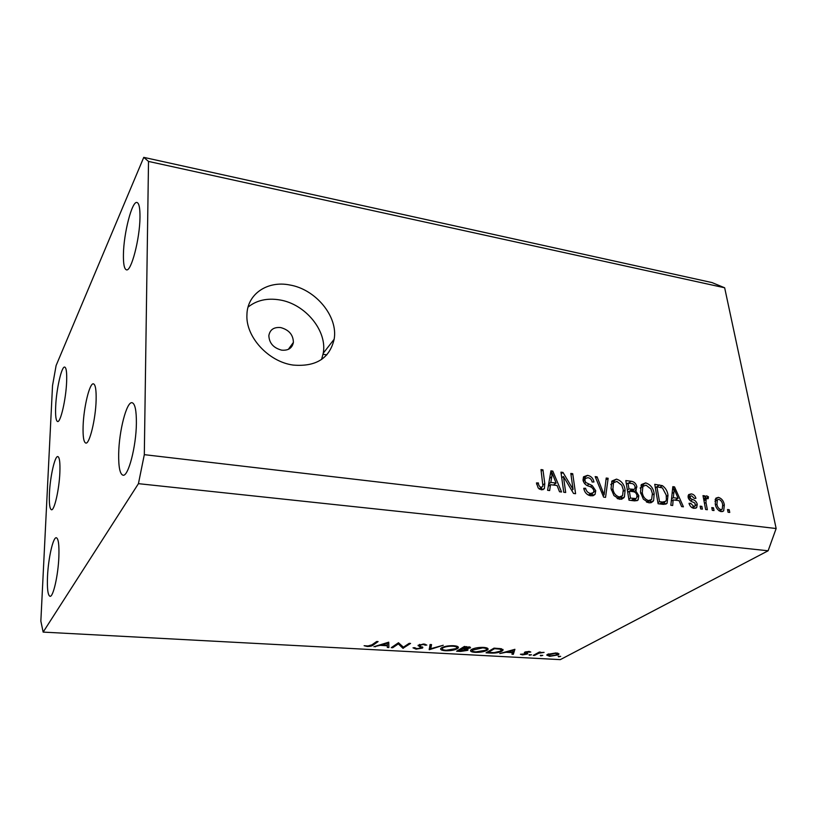 <?xml version="1.0" encoding="UTF-8"?>
<svg xmlns="http://www.w3.org/2000/svg" width="817" height="817" viewBox="0 0 817 817"><rect width="100%" height="100%" fill="white"/><g stroke="black" fill="none" stroke-linecap="round" stroke-linejoin="round"><path stroke-width="1.23" d="M96.12 400.218C96.355 389.975 95.456 384.521 93.434 383.837C89.625 382.652 83.651 407.509 83.109 426.157C82.803 436.635 83.702 442.273 85.805 443.069C89.492 444.468 95.66 419.182 96.12 400.218M59.866 472.532C60.223 462.524 59.539 457.203 57.823 456.57C54.872 455.682 50.133 476.709 49.439 493.345C49.02 503.538 49.704 509.011 51.471 509.757C54.351 510.799 59.222 489.434 59.866 472.532M280.762 327.586C273.909 326.933 269.937 329.619 268.844 335.634C269.222 343.13 273.481 347.96 281.62 350.146C288.278 350.728 292.21 348.154 293.395 342.415C293.232 334.837 289.024 329.894 280.762 327.586M289.749 284.98C267.547 280.435 247.204 293.936 246.928 314.77C245.58 336.839 268.507 361.819 293.129 365.066C315.954 366.986 329.629 358.387 334.143 339.259C338.309 316.7 315.791 289.249 289.749 284.98M321.571 359.47L323.246 353.22C327.454 330.926 305.364 303.965 279.71 299.921C267.19 297.858 256.64 300.248 248.062 307.1M66.626 381.794C66.953 372.562 66.31 367.65 64.706 367.068C61.643 365.996 56.373 389.198 55.679 406.335C55.29 415.782 55.934 420.837 57.588 421.521C60.56 422.777 65.993 399.217 66.626 381.794M139.983 217.271C140.064 208.1 139.074 203.167 137.001 202.493C132.068 200.614 123.673 233.294 123.428 254.393C123.265 263.911 124.266 269.048 126.431 269.824C131.149 272.061 139.87 238.84 139.983 217.271M136.388 423.288C136.459 410.451 135.019 403.598 132.088 402.71C126.666 401.229 119.006 431.019 118.679 453.823C118.485 467.018 119.925 474.156 122.999 475.208C128.228 476.965 136.214 446.562 136.388 423.288M58.865 556.959C59.263 544.908 58.426 538.505 56.342 537.739C53.105 536.912 48.264 558.43 47.509 576.536C47.029 588.781 47.866 595.368 50.021 596.298C53.187 597.278 58.17 575.352 58.865 556.959M56.107 365.536L143.761 157.364L711.985 282.57L724.659 287.778L776.15 528.528L768.123 550.781L560.288 659.636L43.148 632.103L40.85 621.104L52.523 385.644L56.107 365.536M398.339 643.888L392.681 647.738L391.272 647.656L398.492 642.744L403.414 647.207L409.174 643.347L410.573 643.428L402.944 648.3L398.339 643.888L398.267 642.897M422.45 648.085L416.078 649.147L412.993 647.84L414.668 647.667L416.823 648.647L421.082 648.004L418.09 645.287L423.982 644.041L426.821 645.103L423.053 644.542L419.621 645.236L422.45 648.085L422.358 646.89M429.242 649.729L430.079 644.521L431.56 644.613L430.733 648.708L443.243 645.267L429.242 649.729L429.18 649.035M445.531 650.74C441.915 650.495 440.302 649.781 440.68 648.606L441.537 647.82C444.407 646.308 448.38 645.604 453.476 645.706C457.112 645.961 458.735 646.666 458.357 647.83L457.418 648.678C454.518 650.179 450.555 650.863 445.531 650.74L445.49 650.199M475.198 652.354C471.746 652.119 470.204 651.445 470.572 650.322L471.511 649.484C474.442 647.983 478.405 647.289 483.388 647.401C486.85 647.636 488.413 648.31 488.055 649.423L487.024 650.322C484.062 651.792 480.12 652.477 475.198 652.354L475.147 651.813M499.769 653.559L514.904 649.311L513.342 654.305L511.953 654.223L512.443 652.64L505.948 652.283L499.769 653.559M558.644 656.827L558.205 656.388L560.676 656.357L558.644 656.827L558.562 656.245M143.761 157.364L148.51 161.429L144.313 454.66L138.43 483.664L768.123 550.781M138.43 483.664L43.148 632.103M547.553 654.356L556.03 652.926L558.92 654.203L558.031 654.938L549.647 656.337L546.716 655.06L547.553 654.356M540.752 655.857L540.282 655.418L542.784 655.387L540.752 655.857L540.68 655.265M534.502 655.448L533.246 655.387L539.332 652.058L540.588 652.129L539.69 652.62L544.091 652.385L538.852 653.212L534.502 655.448L534.42 654.744M529.457 655.244L528.977 654.795L531.489 654.774L529.457 655.244L529.385 654.642M524.78 652.15L528.997 651.415L530.784 652.037L526.087 652.201L527.762 653.529L527.312 654.07L522.563 654.866L520.419 654.254L526.25 653.814L524.33 652.691L524.78 652.15M501.842 651.21C498.973 652.681 495.214 653.294 490.547 653.059L486.044 652.814L494.03 648.136L501.332 648.729L503.037 650.189L501.842 651.21L501.577 648.79M460.645 651.435L456.621 651.21L464.383 646.461L470.551 647.677L466.711 648.994L468.07 649.913L467.579 650.363L460.645 651.435L460.594 650.904M373.9 646.717L388.739 642.193L388.861 647.534L387.34 647.442L387.289 645.747L380.119 645.359L373.9 646.717M367.956 645.981L371.96 644.827L376.657 641.508L378.097 641.59L373.328 644.96C372.358 645.971 370.305 646.482 367.17 646.482L364.116 645.706L367.956 645.981M563.444 476.485L565.691 492.498L563.75 492.263L560.952 472.165L563.005 472.43L573.085 489.383L570.807 473.441L572.717 473.697L575.587 493.703L573.534 493.458L563.444 476.485L561.728 477.771M595.736 490.7L595.072 494.377L590.875 495.817C586.984 495.082 584.604 492.569 583.746 488.3L585.615 488.28C586.289 491.242 587.985 492.978 590.681 493.499L593.53 492.549L593.857 490.527C592.948 488.147 591.242 486.707 588.74 486.197C585.697 485.288 583.787 483.255 583.011 480.1L583.522 476.822L587.494 475.361C590.977 475.994 593.132 478.2 593.959 481.979L592.121 481.999C591.569 479.508 590.17 478.068 587.903 477.679L585.207 478.548L584.911 480.396L585.809 482.49L592.223 485.604L595.736 490.7L593.755 492.1M608.144 478.282L605.55 497.349L603.6 497.114L595.174 476.607L597.104 476.852L604.12 494.888L606.204 478.037L608.144 478.282L605.979 479.814M619.684 499.32L613.924 495.562L611.045 488.556L611.953 481.009L616.488 479.119C621.441 480.753 624.311 484.41 625.107 490.088L624.443 496.93L619.684 499.32M649.015 502.884L643.357 499.177L640.457 492.243L641.416 484.552L645.644 482.898C650.485 484.512 653.334 488.127 654.182 493.734L653.62 500.515L653.049 501.403L649.015 502.884M673.147 499.902L672.687 505.509L670.839 505.284L672.83 486.666L674.546 486.891L683.431 506.816L681.603 506.591L679.08 500.637L673.147 499.902L671.288 501.076M729.213 509.737L729.755 512.443L728.059 512.239L727.518 509.522L729.213 509.737L727.733 510.594M148.51 161.429L724.659 287.778M144.313 454.66L776.15 528.528M724.342 504.906L723.678 510.87L721.217 511.646C717.847 510.513 715.855 507.929 715.243 503.915L715.906 498.156L718.419 497.349C721.728 498.452 723.699 500.974 724.342 504.906L722.831 505.805M713.496 507.806L714.017 510.533L712.301 510.329L711.781 507.592L713.496 507.806L711.995 508.695M705.99 502.506L707.359 509.726L705.643 509.512L702.998 495.623L704.724 495.848L705.142 498.053L705.786 496.185L706.695 495.858L708.451 496.797L708.186 498.687L706.123 498.615L705.99 502.506L704.479 503.425M701.885 506.377L702.395 509.124L700.669 508.909L700.149 506.162L701.885 506.377L700.363 507.296M697.269 504.334L696.687 507.582L694.001 508.348C691.519 507.888 689.854 506.223 689.007 503.333L690.702 503.292L693.745 506.356L695.298 505.948L694.971 503.149L693.184 502.169C690.702 501.526 689.017 499.922 688.118 497.359L688.629 494.612L691.243 493.887C693.572 494.234 695.134 495.715 695.941 498.35L694.256 498.38L691.672 495.878L690.028 496.236L690.579 498.533L692.673 499.575C695.063 500.208 696.605 501.791 697.269 504.334L695.604 505.355M667.989 495.347L667.081 503.303L663.19 504.355L658.104 503.732L654.754 484.328L662.373 485.655C665.661 488.045 667.54 491.283 667.989 495.347L666.396 496.368M638.812 495.735L638.159 499.902L634.452 500.862L629.008 500.198L625.812 480.57L631.265 481.284C634.206 481.683 636.075 483.521 636.882 486.789L635.606 490.639L638.812 495.735L637.046 496.91M550.484 484.695L549.657 490.557L547.604 490.302L550.913 470.868L552.813 471.113L561.555 491.997L559.533 491.752L557.061 485.502L550.484 484.695L548.278 486.35M541.375 489.812L538.209 488.004L536.442 482.949L538.383 482.929C538.434 485.104 539.353 486.605 541.15 487.432L542.927 486.135L540.997 469.581L542.958 469.836L544.776 483.531L544.408 488.556L541.375 489.812M715.253 499.269L718.419 497.349M715.141 499.636L716.621 500.239M720.972 509.941L720.778 511.575M718.766 499.31L717.397 499.769L716.948 504.12C717.285 506.887 718.592 508.736 720.87 509.675L722.238 509.195L722.677 504.835C722.33 502.087 721.023 500.239 718.766 499.31M715.478 504.998L716.948 504.12M719.021 510.768L720.87 509.675M703.223 496.767L704.724 495.848M703.641 498.973L705.142 498.053M705.551 496.562L706.695 495.858M704.254 498.595L704.816 499.034L708.451 496.797M703.988 500.801L705.755 499.718M689.293 504.171L690.702 503.292M691.795 507.551L693.745 506.356M688.067 495.878L691.243 493.887M688.037 496.205L689.364 496.654M688.353 498.217L689.814 497.298M689.037 499.493L690.579 498.533M693.704 506.928L693.715 508.297M672.677 488.096L674.546 486.891M671.39 500.178L672.483 500.321M673.913 492.304L673.32 497.706L678.09 498.309L674.045 488.77L673.913 492.304L672.105 493.468M671.523 498.85L673.32 497.706M672.503 489.771L674.045 488.77M675.169 500.147L678.09 498.309M655.244 487.167L656.204 487.289M660.013 487.208L662.373 485.655M664.721 501.975L664.18 504.416M661.433 504.14L664.701 501.975M656.929 486.809L659.503 501.669L662.577 502.047L665.712 501.342L666.366 499.749L666.212 495.092L662.424 487.892L656.929 486.809L655.357 487.841M657.92 502.69L659.503 501.669M659.646 503.926L662.577 502.047M640.998 485.196L642.152 485.237L645.644 482.898M642.152 485.237L643.663 485.625M652.558 494.796L654.182 493.734M650.863 500.147L650.097 502.792L653.62 500.515M647.319 502.445L649.934 500.545M641.1 487.555L640.222 487.933M646.033 485.165L642.908 486.35L642.274 492.498C642.877 496.695 644.991 499.381 648.616 500.586L651.649 499.422L652.374 493.448L650.873 488.964L646.033 485.165M640.722 493.539L642.274 492.498M646.421 502.016L648.616 500.586M626.282 483.45L627.303 483.572M635.166 487.943L636.882 486.789M633.481 489.74L633.195 491.711M633.808 491.834L635.606 490.639M635.422 498.809L635.269 500.923M631.102 491.436L634.074 489.342M627.599 491.528L628.682 491.66M628.018 483.092L628.967 488.923L633.972 489.373L634.86 488.811L635.115 486.881C634.503 484.583 633.134 483.45 631.01 483.47L628.018 483.092L626.404 484.195M627.354 490.026L628.967 488.923M630.938 491.415L633.972 489.373M629.345 491.221L630.469 498.115L635.84 498.533L636.657 497.962L636.994 495.531C636.392 493.06 634.962 491.763 632.715 491.64L629.345 491.221L627.722 492.314M628.845 499.197L630.469 498.115M632.654 500.647L635.84 498.533M631.235 500.474L634.104 498.564M611.657 481.479L613.077 481.499L616.488 479.119M613.077 481.499L614.466 481.836M623.432 491.221L625.107 490.088M621.829 496.419L620.991 499.258L624.443 496.93M618.091 498.932L620.654 496.961M611.974 483.838L610.84 484.369M616.866 481.407L613.506 482.765L612.903 488.821C613.465 493.049 615.599 495.776 619.306 497.002L622.564 495.664L623.259 489.792L621.778 485.257L616.866 481.407M611.31 489.924L612.903 488.821M617.111 498.482L619.306 497.002M595.695 477.863L597.104 476.852M603.007 495.653L604.12 494.888M583.992 489.444L585.615 488.28M588.403 495.102L590.681 493.499M589.517 495.541L592.274 493.437M585.595 478.108L584.165 477.782L587.494 475.361M583.369 481.519L584.911 480.396M584.472 483.45L585.809 482.49M590.405 486.891L592.223 485.604M592.396 493.397L592.131 495.868M561.177 473.809L563.005 472.43M571.706 490.384L573.085 489.383M571.022 474.953L572.717 473.697M550.587 472.818L552.813 471.113M554.14 484.532L554.406 485.175M548.513 484.971L549.892 485.145M551.792 476.76L550.811 482.408L556.091 483.072L552.149 473.074L551.792 476.76L549.627 478.405M548.677 484.011L550.811 482.408M550.301 474.483L552.149 473.074M553.436 485.053L556.091 483.072M536.657 484.256L538.383 482.929M539.149 488.954L541.15 487.432M539.475 489.169L541.794 487.412M541.201 471.195L542.958 469.836M542.958 484.9L544.776 483.531M541.681 487.504L541.569 489.822M557.797 653.151L558.031 654.938M556.786 654.866L557.46 654.315L555.264 653.334L548.156 654.958L550.392 655.939L556.786 654.866M548.718 653.855L548.789 654.427M539.618 652.068L539.69 652.62M538.75 652.374L538.852 653.212M529.304 651.435L529.406 652.283M526.025 651.69L526.087 652.201M527.2 653.13L527.312 654.07M522.502 654.356L522.563 654.866M526.128 652.712L526.24 653.682M525.147 651.976L525.3 653.253M512.964 650.965L513.342 654.305M512.382 652.119L512.443 652.64M512.606 652.129L513.199 650.22L507.469 651.843L512.606 652.129M494.52 648.688L488.168 652.415L494.183 652.609L500.545 651.129L501.464 650.342L499.81 649.137L494.52 648.688L494.459 648.157M488.086 651.619L488.168 652.415M499.738 648.504L499.81 649.137M486.769 647.922L487.024 650.322M485.717 650.25L486.503 649.546C486.748 648.647 485.461 648.095 482.633 647.891L472.093 650.22C471.828 651.129 473.114 651.68 475.954 651.874L485.717 650.25M482.581 647.37L482.633 647.891M472.777 648.872L472.839 649.556M469.989 646.972L470.102 648.075M467.457 649.188L467.579 650.363M466.742 647.135L464.924 647.033L462.422 648.555L468.744 648.014L466.691 646.594M464.873 646.492L464.924 647.033M462.34 647.718L462.422 648.555M462.514 649.096L458.745 650.802L466.538 650.026L462.463 648.565M461.544 648.198L461.625 649.045M465.149 648.667L465.21 649.311M458.674 649.964L458.745 650.802M457.193 646.329L457.418 648.678M456.07 648.606L456.795 647.952C457.06 647.003 455.712 646.421 452.751 646.206C448.574 646.104 445.296 646.666 442.906 647.901L442.222 648.524C441.946 649.474 443.294 650.056 446.256 650.261L456.07 648.606M452.7 645.675L452.751 646.206M442.834 647.176L442.906 647.901M430.059 644.633L430.733 648.708M416.027 648.555L416.078 649.147M418.11 645.246L418.151 645.767M425.014 644.153L425.116 645.338M423.012 644.021L423.053 644.542M419.785 644.419L419.836 645.032M392.609 646.758L392.681 647.738M403.159 646.962L403.261 648.31M402.812 646.635L402.944 648.3M388.514 642.193L388.861 647.534M388.524 642.754L387.187 642.683M381.58 644.337L381.621 644.889L387.278 645.205L387.289 645.747M380.089 644.797L380.119 645.359M375.422 646.247L375.452 646.798M387.278 645.205L387.217 643.163L381.621 644.889M387.176 642.601L387.217 643.163M367.129 645.879L367.17 646.482M690.559 500.882L692.673 499.575M656.071 487.269L659.585 484.951M628.528 483.153L631.265 481.284M629.396 491.221L632.205 489.332M601.71 492.498L602.905 491.66M587.106 485.461L588.904 484.175M536.452 653.631L536.544 654.335M490.486 652.538L490.547 653.059M495.49 648.218L495.551 648.749M419.499 644.501L419.672 646.574M373.257 643.919L373.328 644.96M288.799 348.716L289.371 348.818L288.799 348.716M323.062 354.272L326.81 354.874L323.062 354.272M323.246 353.22L334.143 339.259M288.319 349.37L293.395 342.415M723.678 510.87L722.463 511.595M717.397 499.769L714.957 501.25M721.462 509.655L719.277 510.942M706.123 498.615L703.835 500.014M694.705 506.315L692.244 507.817M690.028 496.236L688.139 497.42M696.687 507.582L695.543 508.266M667.081 503.303L665.6 504.242M653.049 501.403L650.883 502.802M642.908 486.35L640.201 488.157M636.32 489.975L633.614 491.793M638.159 499.902L636.79 500.79M623.994 497.645L621.614 499.238M613.506 482.765L610.82 484.644M585.207 478.548L583.011 480.141M595.072 494.377L593.152 495.715M544.408 488.556L542.825 489.751M558.92 654.203L558.859 653.692M557.408 653.937L557.296 653.059M548.156 654.958L548.054 654.121M503.037 650.189L502.955 649.433M501.403 649.77L501.281 648.718M488.055 649.423L487.963 648.637M486.442 648.912L486.319 647.789M472.093 650.22L471.991 649.219M468.999 647.575L468.917 646.758M466.517 649.76L466.405 648.616M458.357 647.83L458.276 647.013M456.734 647.289L456.632 646.145M442.222 648.524L442.13 647.493M419.621 645.236L419.56 644.48M422.798 647.748L422.757 647.227"/></g></svg>
